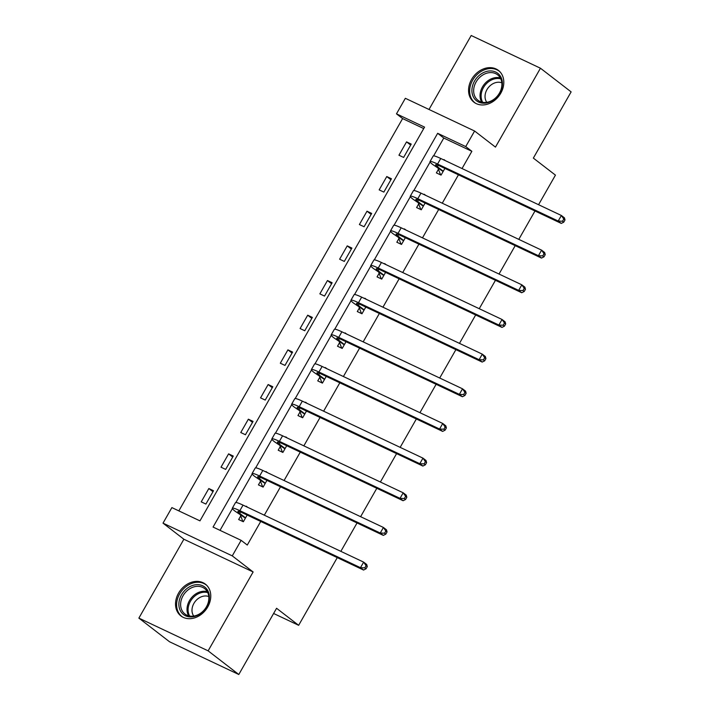 <?xml version="1.0" encoding="UTF-8"?>
<svg xmlns="http://www.w3.org/2000/svg" width="710" height="710" viewBox="0 0 710 710"><rect width="100%" height="100%" fill="white"/><g stroke="black" fill="none" stroke-linecap="round" stroke-linejoin="round"><path stroke-width="1.06" d="M471.582 79.405A20.058 16.01 -52.4 0 0 473.925 102.187A20.058 16.01 -52.4 0 0 500.781 93.205A20.058 16.01 -52.4 0 0 498.429 70.414A20.058 16.01 -52.4 0 0 471.582 79.405M178.547 593.143A20.058 16.01 -52.4 0 0 180.899 615.925A20.058 16.01 -52.4 0 0 207.746 606.943A20.058 16.01 -52.4 0 0 205.403 584.153A20.058 16.01 -52.4 0 0 178.547 593.143M396.473 113.849L405.348 98.299L474.599 131.022L465.724 146.579L437.653 133.311L213.062 527.06L241.134 540.328L232.268 555.877L163.016 523.155L171.882 507.597L199.963 520.865L424.553 127.117L396.473 113.849L402.605 118.579L178.84 510.889M538.562 204.711L555.442 175.13L533.352 158.099L571.124 91.883L540.452 68.222L471.2 35.5L429 109.473M337.268 557.625L298.653 625.315L276.572 608.284L238.8 674.5L169.548 641.778L138.876 618.117L208.128 650.848L253.124 571.967L232.268 555.877M253.124 571.967L183.872 539.236L138.876 618.117M183.872 539.236L163.016 523.155M238.8 674.5L208.128 650.848M534.985 210.985L518.797 239.377M515.212 245.651L499.023 274.033M495.438 280.317L479.25 308.699M475.665 314.974L459.476 343.365M455.9 349.639L439.703 378.031M436.126 384.305L419.93 412.696M416.353 418.971L400.165 447.353M396.579 453.637L380.391 482.019M376.806 488.294L360.618 516.685M357.041 522.959L340.844 551.351M273.607 613.476L298.653 625.315M423.728 128.563L402.605 118.579M205.9 504.065L213.506 490.734L208.829 488.524L201.223 501.855L205.9 504.065M225.673 469.399L233.279 456.068L228.602 453.859L220.996 467.189L225.673 469.399M245.447 434.742L253.053 421.403L248.367 419.193L240.77 432.523L245.447 434.742M265.22 400.076L272.817 386.746L268.14 384.527L260.534 397.866L265.22 400.076M284.985 365.41L292.591 352.08L287.914 349.87L280.308 363.2L284.985 365.41M304.759 330.745L312.364 317.414L307.687 315.204L300.082 328.535L304.759 330.745M324.532 296.079L332.138 282.749L327.461 280.539L319.855 293.869L324.532 296.079M344.306 261.422L351.911 248.083L347.234 245.873L339.628 259.203L344.306 261.422M364.079 226.756L371.685 213.426L366.999 211.207L359.393 224.546L364.079 226.756M383.853 192.09L391.45 178.76L386.772 176.55L379.167 189.881L383.853 192.09M403.617 157.425L411.223 144.095L406.546 141.885L398.94 155.215L403.617 157.425M241.134 540.328L247.275 545.058L260.73 521.459M264.315 515.185L280.503 486.794M284.08 480.519L300.277 452.128M303.853 445.853L320.05 417.471M323.627 411.188L339.815 382.805M343.4 376.531L359.588 348.14M363.174 341.865L379.362 313.474M382.947 307.199L399.135 278.808M402.712 272.533L418.909 244.151M422.486 237.868L438.682 209.485M442.259 203.211L458.447 174.82M462.032 168.545L471.866 151.31L443.786 138.042L433.615 155.872M430.109 162.022L413.85 190.529M410.336 196.688L394.077 225.194M390.562 231.353L374.303 259.86M370.789 266.019L354.53 294.526M351.015 300.685L334.756 329.192M331.242 335.342L314.983 363.848M311.477 370.008L295.218 398.514M291.704 404.673L275.445 433.18M271.93 439.339L255.671 467.846M252.156 474.005L235.898 502.511M232.383 508.662L220.02 530.343M240.717 515.939L238.658 519.542L243.335 521.752L247.16 515.043M250.745 508.768L246.059 506.558M260.481 481.273L258.431 484.877L263.108 487.096L266.933 480.386M270.51 474.103L265.833 471.893M280.255 446.608L278.196 450.22L282.882 452.43L286.707 445.72M290.283 439.446L285.606 437.236M300.028 411.942L297.969 415.554L302.655 417.764L306.48 411.055M310.057 404.78L305.38 402.57M319.802 377.285L317.743 380.888L322.42 383.098L326.245 376.389M329.83 370.114L325.153 367.904M339.575 342.619L337.516 346.223L342.193 348.433L346.018 341.732M349.604 335.448L344.918 333.238M359.349 307.954L357.29 311.557L361.967 313.776L365.792 307.066M369.377 300.783L364.692 298.573M379.113 273.288L377.063 276.9L381.74 279.11L385.565 272.4M389.142 266.126L384.465 263.916M398.887 238.622L396.828 242.234L401.514 244.444L405.339 237.735M408.916 231.46L404.238 229.25M418.66 203.965L416.601 207.568L421.279 209.778L425.112 203.069M428.689 196.794L424.012 194.584M438.434 169.299L436.375 172.903L441.052 175.113L444.877 168.412M448.463 162.129L443.786 159.919M474.599 131.022L495.456 147.112L540.452 68.222M471.866 151.31L465.724 146.579M443.786 138.042L437.653 133.311M247.737 507.348L246.263 506.212M212.956 491.702L208.829 488.524M232.72 457.045L228.602 453.859M267.51 472.691L266.028 471.547M252.494 422.379L248.367 419.193M287.284 438.026L285.802 436.881M272.267 387.713L268.14 384.527M307.057 403.36L305.575 402.224M292.041 353.048L287.914 349.87M326.822 368.694L325.349 367.558M311.814 318.382L307.687 315.204M346.595 334.028L345.122 332.892M331.588 283.725L327.461 280.539M366.369 299.371L364.896 298.227M351.352 249.059L347.234 245.873M386.142 264.706L384.66 263.561M371.126 214.393L366.999 211.207M405.916 230.04L404.434 228.904M390.899 179.728L386.772 176.55M425.689 195.374L424.207 194.238M410.673 145.062L406.546 141.885M445.454 160.709L443.981 159.572M243.415 521.61L242.705 521.06L243.512 521.451M245.172 517.572L239.705 513.357A12.86 1.331 29.7 0 1 237.886 511.404A12.86 1.331 29.7 0 1 242.927 513.046L363.555 570.05L360.485 567.68L239.856 510.676A19.285 1.997 -150.3 0 0 232.303 508.218A19.285 1.997 -150.3 0 0 235.019 511.147L245.394 518.149M242.705 521.06L240.486 515.362M364.789 567.876L366.023 568.825L367.283 566.598L366.058 565.657L364.789 567.876L360.485 567.68L363.653 562.125L243.024 505.121A19.285 1.997 -150.3 0 0 235.471 502.662L232.303 508.218M366.058 565.657L363.653 562.125L366.724 564.494L367.283 566.598M366.023 568.825L363.555 570.05M195.223 584.827A17.359 13.854 127.6 0 1 209.352 598.468A17.359 13.854 127.6 0 1 193.04 616.777A17.359 13.854 127.6 0 1 178.911 603.127A17.359 13.854 127.6 0 1 195.223 584.827M193.732 616.067A16.073 12.833 -52.4 0 0 207.639 604.29A16.073 12.833 -52.4 0 0 204.56 588.546A16.073 12.833 -52.4 0 0 195.756 586.478A16.073 12.833 -52.4 0 0 181.84 598.255A16.073 12.833 -52.4 0 0 184.928 613.999A16.073 12.833 -52.4 0 0 193.732 616.067A12.656 10.1 127.6 0 1 193.564 604.033A12.656 10.1 127.6 0 1 203.921 596.089A12.656 10.1 127.6 0 1 208.793 596.56M206.85 585.457A19.933 15.913 -52.4 0 0 206.299 585.013A19.933 15.913 -52.4 0 0 195.383 582.457A19.933 15.913 -52.4 0 0 178.13 597.057A19.933 15.913 -52.4 0 0 181.955 616.582A19.933 15.913 -52.4 0 0 182.523 616.999M499.796 93.028A17.359 13.854 127.6 0 1 478.602 102.062A17.359 13.854 127.6 0 1 474.528 81.091A17.359 13.854 127.6 0 1 495.713 72.065A17.359 13.854 127.6 0 1 499.796 93.028M476.073 82.005A16.073 12.833 -52.4 0 0 477.954 100.261A16.073 12.833 -52.4 0 0 499.476 93.063A16.073 12.833 -52.4 0 0 497.595 74.807A16.073 12.833 -52.4 0 0 476.073 82.005M486.785 102.32A12.656 10.1 127.6 0 1 486.945 89.646A12.656 10.1 127.6 0 1 501.828 82.821M499.875 71.719A19.933 15.913 -52.4 0 0 499.334 71.275A19.933 15.913 -52.4 0 0 472.656 80.203A19.933 15.913 -52.4 0 0 474.99 102.843A19.933 15.913 -52.4 0 0 475.558 103.261M263.188 486.953L262.469 486.403L263.286 486.785M264.936 482.906L259.469 478.691A12.86 1.331 29.7 0 1 257.659 476.738A12.86 1.331 29.7 0 1 262.7 478.38L383.329 535.384L380.258 533.024L259.629 476.019A19.285 1.997 -150.3 0 0 252.077 473.552A19.285 1.997 -150.3 0 0 254.792 476.481L265.167 483.483M262.469 486.403L260.259 480.697M384.563 533.21L385.787 534.16L387.056 531.941L385.832 530.991L384.563 533.21L380.258 533.024L383.427 527.468L262.798 470.464A19.285 1.997 -150.3 0 0 255.245 467.997L252.077 473.552M385.832 530.991L383.427 527.468L386.497 529.829L387.056 531.941M385.787 534.16L383.329 535.384M282.962 452.288L282.243 451.737L283.059 452.119M284.71 448.241L279.243 444.025A12.86 1.331 29.7 0 1 277.433 442.073A12.86 1.331 29.7 0 1 282.465 443.714L403.102 500.719L400.032 498.358L279.403 441.354A19.285 1.997 -150.3 0 0 271.85 438.886A19.285 1.997 -150.3 0 0 274.566 441.815L284.932 448.818M282.243 451.737L280.033 446.031M404.336 498.544L405.561 499.494L406.83 497.275L405.605 496.325L404.336 498.544L400.032 498.358L403.2 492.802L282.571 435.798A19.285 1.997 -150.3 0 0 275.018 433.34L271.85 438.886M405.605 496.325L403.2 492.802L406.271 495.163L406.83 497.275M405.561 499.494L403.102 500.719M302.735 417.622L302.016 417.072L302.824 417.453M304.483 413.575L299.017 409.359A12.86 1.331 29.7 0 1 297.206 407.416A12.86 1.331 29.7 0 1 302.238 409.058L422.876 466.053L419.805 463.692L299.176 406.688A19.285 1.997 -150.3 0 0 291.624 404.23A19.285 1.997 -150.3 0 0 294.339 407.149L304.705 414.161M302.016 417.072L299.806 411.365M424.11 463.887L425.334 464.828L426.603 462.609L425.379 461.66L424.11 463.887L419.805 463.692L422.974 458.136L302.345 401.132A19.285 1.997 -150.3 0 0 294.792 398.674L291.624 404.23M425.379 461.66L422.974 458.136L426.044 460.506L426.603 462.609M425.334 464.828L422.876 466.053M322.5 382.956L321.79 382.406L322.597 382.788M324.257 378.918L318.79 374.694A12.86 1.331 29.7 0 1 316.98 372.75A12.86 1.331 29.7 0 1 322.012 374.392L442.641 431.396L439.579 429.026L318.941 372.022A19.285 1.997 -150.3 0 0 311.388 369.564A19.285 1.997 -150.3 0 0 314.113 372.484L324.479 379.495M321.79 382.406L319.58 376.699M443.883 429.222L445.108 430.162L446.377 427.944L445.143 427.003L443.883 429.222L439.579 429.026L442.747 423.471L322.118 366.466A19.285 1.997 -150.3 0 0 314.557 364.008L311.388 369.564M445.143 427.003L442.747 423.471L445.809 425.84L446.377 427.944M445.108 430.162L442.641 431.396M342.273 348.299L341.563 347.74L342.371 348.131M344.03 344.252L338.563 340.037A12.86 1.331 29.7 0 1 336.753 338.084A12.86 1.331 29.7 0 1 341.785 339.726L462.414 396.73L459.352 394.361L338.714 337.356A19.285 1.997 -150.3 0 0 331.162 334.898A19.285 1.997 -150.3 0 0 333.877 337.827L344.252 344.829M341.563 347.74L339.344 342.042M463.657 394.556L464.881 395.505L466.15 393.278L464.917 392.337L463.657 394.556L459.352 394.361L462.521 388.805L341.883 331.801A19.285 1.997 -150.3 0 0 334.33 329.342L331.162 334.898M464.917 392.337L462.521 388.805L465.582 391.174L466.15 393.278M464.881 395.505L462.414 396.73M362.047 313.634L361.328 313.083L362.144 313.465M363.804 309.587L358.328 305.371A12.86 1.331 29.7 0 1 356.518 303.418A12.86 1.331 29.7 0 1 361.559 305.06L482.188 362.064L479.117 359.704L358.488 302.7A19.285 1.997 -150.3 0 0 350.935 300.232A19.285 1.997 -150.3 0 0 353.651 303.161L364.026 310.163M361.328 313.083L359.118 307.377M483.421 359.89L484.655 360.84L485.915 358.621L484.69 357.671L483.421 359.89L479.117 359.704L482.285 354.148L361.656 297.144A19.285 1.997 -150.3 0 0 354.104 294.677L350.935 300.232M484.69 357.671L482.285 354.148L485.356 356.509L485.915 358.621M484.655 360.84L482.188 362.064M381.82 278.968L381.101 278.418L381.918 278.799M383.569 274.921L378.102 270.705A12.86 1.331 29.7 0 1 376.291 268.753A12.86 1.331 29.7 0 1 381.332 270.395L501.961 327.399L498.89 325.038L378.261 268.034A19.285 1.997 -150.3 0 0 370.709 265.567A19.285 1.997 -150.3 0 0 373.424 268.495L383.799 275.498M381.101 278.418L378.892 272.711M503.195 325.224L504.419 326.174L505.689 323.955L504.464 323.006L503.195 325.224L498.89 325.038L502.059 319.482L381.43 262.478A19.285 1.997 -150.3 0 0 373.877 260.02L370.709 265.567M504.464 323.006L502.059 319.482L505.129 321.843L505.689 323.955M504.419 326.174L501.961 327.399M401.594 244.302L400.875 243.752L401.683 244.133M403.342 240.255L397.875 236.039A12.86 1.331 29.7 0 1 396.065 234.096A12.86 1.331 29.7 0 1 401.097 235.738L521.735 292.733L518.664 290.372L398.035 233.368A19.285 1.997 -150.3 0 0 390.482 230.91A19.285 1.997 -150.3 0 0 393.198 233.83L403.564 240.841M400.875 243.752L398.665 238.045M522.968 290.567L524.193 291.508L525.462 289.289L524.237 288.34L522.968 290.567L518.664 290.372L521.832 284.817L401.203 227.812A19.285 1.997 -150.3 0 0 393.651 225.354L390.482 230.91M524.237 288.34L521.832 284.817L524.903 287.186L525.462 289.289M524.193 291.508L521.735 292.733M421.367 209.636L420.648 209.086L421.456 209.468M423.116 205.598L417.649 201.374A12.86 1.331 29.7 0 1 415.838 199.43A12.86 1.331 29.7 0 1 420.87 201.072L541.499 258.076L538.437 255.706L417.808 198.702A19.285 1.997 -150.3 0 0 410.247 196.244A19.285 1.997 -150.3 0 0 412.971 199.164L423.337 206.175M420.648 209.086L418.438 203.379M542.742 255.902L543.966 256.842L545.236 254.624L544.011 253.683L542.742 255.902L538.437 255.706L541.606 250.151L420.977 193.147A19.285 1.997 -150.3 0 0 413.424 190.688L410.247 196.244M544.011 253.683L541.606 250.151L544.668 252.52L545.236 254.624M543.966 256.842L541.499 258.076M441.132 174.98L440.422 174.42L441.229 174.811M442.889 170.932L437.422 166.717A12.86 1.331 29.7 0 1 435.612 164.764A12.86 1.331 29.7 0 1 440.644 166.406L561.273 223.41L558.211 221.041L437.573 164.037A19.285 1.997 -150.3 0 0 430.02 161.578A19.285 1.997 -150.3 0 0 432.745 164.507L443.111 171.509M440.422 174.42L438.212 168.723M562.515 221.236L563.74 222.186L565.009 219.958L563.775 219.017L562.515 221.236L558.211 221.041L561.379 215.485L440.741 158.481A19.285 1.997 -150.3 0 0 433.189 156.023L430.02 161.578M563.775 219.017L561.379 215.485L564.441 217.855L565.009 219.958M563.74 222.186L561.273 223.41M239.705 513.357L240.486 511.972M239.856 510.676L243.024 505.121M188.62 615.818A16.073 12.833 127.6 0 1 189.321 600.891A16.073 12.833 127.6 0 1 202.146 591.412A16.073 12.833 127.6 0 1 207.258 591.652M207.755 592.619A15.549 12.407 -52.4 0 0 202.723 592.362A15.549 12.407 -52.4 0 0 190.289 601.574A15.549 12.407 -52.4 0 0 189.685 616.049M481.655 102.08A16.073 12.833 127.6 0 1 482.472 86.939A16.073 12.833 127.6 0 1 500.284 77.914M500.781 78.89A15.549 12.407 -52.4 0 0 483.457 87.587A15.549 12.407 -52.4 0 0 482.72 102.311M259.469 478.691L260.259 477.306M259.629 476.019L262.798 470.464M279.243 444.025L280.033 442.641M279.403 441.354L282.571 435.798M299.017 409.359L299.806 407.984M299.176 406.688L302.345 401.132M318.79 374.694L319.58 373.318M318.941 372.022L322.118 366.466M338.563 340.037L339.344 338.652M338.714 337.356L341.883 331.801M358.328 305.371L359.118 303.986M358.488 302.7L361.656 297.144M378.102 270.705L378.892 269.321M378.261 268.034L381.43 262.478M397.875 236.039L398.665 234.664M398.035 233.368L401.203 227.812M417.649 201.374L418.438 199.998M417.808 198.702L420.977 193.147M437.422 166.717L438.212 165.332M437.573 164.037L440.741 158.481M181.955 616.582L182.408 616.928M206.299 585.013L206.752 585.359M499.334 71.275L499.787 71.621M474.99 102.843L475.443 103.198"/></g></svg>
